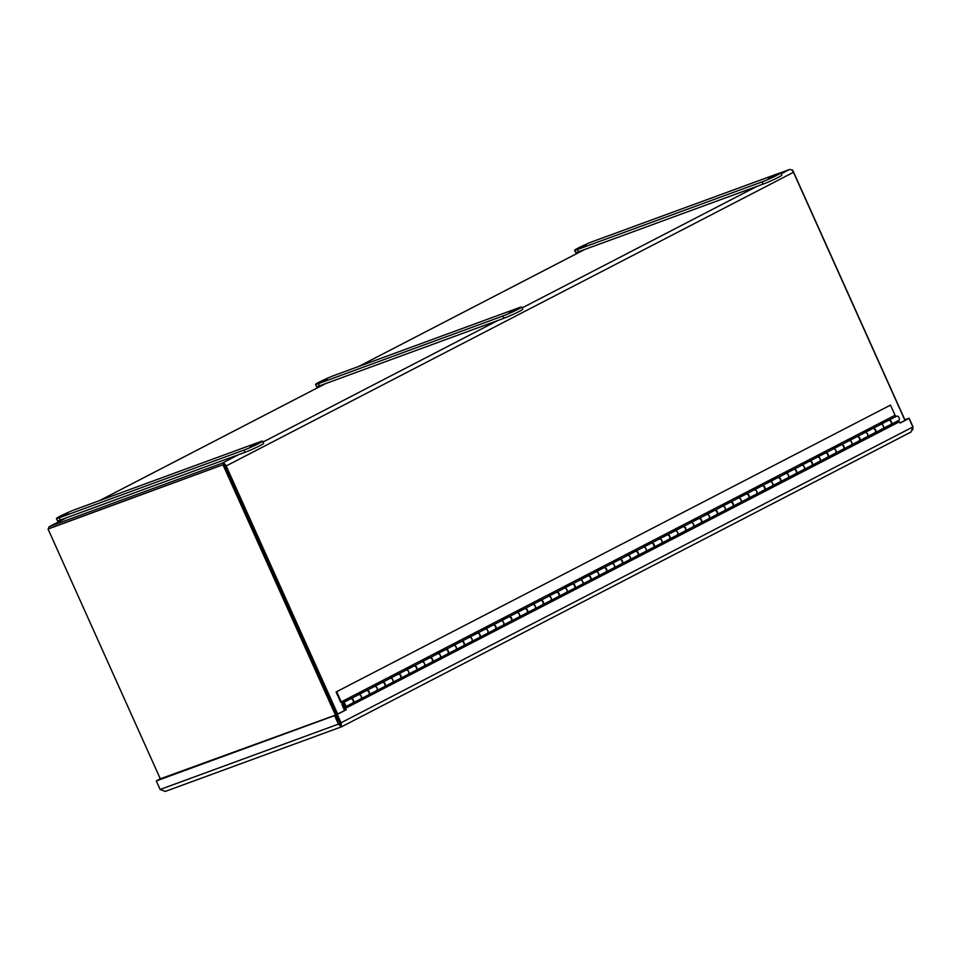 <?xml version="1.0" encoding="UTF-8"?>
<svg xmlns="http://www.w3.org/2000/svg" width="961" height="961" viewBox="0 0 961 961"><rect width="100%" height="100%" fill="white"/><g stroke="black" fill="none" stroke-linecap="round" stroke-linejoin="round"><path stroke-width="1.44" d="M222.808 464.824L50.609 527.925A2.222 1.466 62.6 0 0 50.489 527.973M160.487 779.227L48.05 529.043L224.189 464.319L336.662 714.552L225.102 466.337M337.683 714.023L226.195 465.941A3.976 2.631 -117.4 0 0 222.087 463.226L49.888 526.328A3.976 2.631 -117.4 0 0 49.684 526.424A3.976 2.631 -117.4 0 0 48.555 528.778M780.188 172.944L789.353 169.58A3.976 2.631 62.6 0 1 793.462 172.295L904.95 420.377M223.024 464.92L335.461 715.104M224.189 464.319L48.05 529.043M905.094 420.305L792.633 170.061L791.984 170.301M344.543 708.81L899.424 421.747L344.543 708.81L345.155 710.155L336.158 714.816L340.711 725.267M339.569 723.537L338.404 724.138L341.503 726.828L335.737 715.008L160.307 778.83M160.139 789.462L156.307 780.933L334.56 715.609L338.404 724.138L160.139 789.462L165.28 791.42L341.635 726.768L911.016 432.03L912.854 426.972L339.99 723.345M899.424 421.747L900.025 423.092L909.022 418.431L899.964 422.96M341.503 726.828L341.083 722.948L337.251 714.419L336.158 714.816M912.698 429.987L912.95 426.72L909.118 418.191L904.914 419.909M160.247 778.698L157.496 780.284M156.307 780.933L157.484 780.332M334.56 715.609L335.737 715.008M337.251 714.419L346.248 709.759L345.155 710.155L343.762 707.068A2.366 1.562 62.6 0 0 344.915 707.104A2.366 1.562 62.6 0 0 345.215 704.269A2.366 1.562 62.6 0 0 342.741 702.887A2.366 1.562 62.6 0 0 342.356 705.53L344.567 710.467M909.022 418.431L912.854 426.972M909.118 418.191L904.842 419.753M345.636 708.413L346.248 709.759M336.71 691.764L341.275 701.902L895.051 415.236L890.499 405.098L336.098 691.992L340.867 702.563L349.636 698.118L350.104 699.067M864.095 433.003L863.627 432.042L871.771 427.825L872.252 428.786M879.928 424.81L879.447 423.861L887.592 419.633L888.072 420.594M895.748 416.618L895.051 415.236M357.78 695.103L357.3 694.142L365.456 689.926L365.937 690.887M373.601 686.911L373.132 685.95L381.277 681.733L381.757 682.694M389.433 678.718L388.953 677.757L397.097 673.541L397.578 674.502M405.254 670.526L404.773 669.577L412.918 665.348L413.398 666.309M421.074 662.333L420.594 661.384L428.738 657.168L429.219 658.117M436.895 654.153L436.414 653.192L444.571 648.975L445.039 649.924M452.715 645.96L452.235 644.999L460.391 640.783L460.872 641.744M468.536 637.768L468.067 636.807L476.212 632.59L476.692 633.551M484.368 629.575L483.888 628.614L492.032 624.398L492.512 625.359M500.188 621.383L499.708 620.434L507.852 616.205L508.333 617.166M516.009 613.19L515.528 612.241L523.673 608.025L524.153 608.974M531.829 605.01L531.349 604.049L539.505 599.832L539.974 600.781M547.65 596.817L547.169 595.856L555.326 591.64L555.806 592.601M563.47 588.625L563.002 587.664L571.146 583.447L571.627 584.408M579.291 580.432L578.822 579.471L586.967 575.255L587.447 576.216M595.123 572.239L594.643 571.29L602.787 567.062L603.268 568.023M610.944 564.047L610.463 563.098L618.608 558.882L619.088 559.831M626.764 555.866L626.284 554.905L634.44 550.689L634.909 551.638M642.585 547.674L642.104 546.713L650.261 542.497L650.729 543.458M658.405 539.481L657.937 538.52L666.081 534.304L666.562 535.265M674.226 531.289L673.757 530.328L681.902 526.111L682.382 527.072M690.058 523.096L689.578 522.147L697.722 517.919L698.203 518.88M705.879 514.904L705.398 513.955L713.542 509.738L714.023 510.687M721.699 506.723L721.218 505.762L729.375 501.546L729.843 502.495M737.519 498.531L737.039 497.57L745.195 493.353L745.664 494.314M753.34 490.338L752.859 489.377L761.016 485.161L761.496 486.122M769.16 482.146L768.692 481.185L776.836 476.968L777.317 477.929M784.993 473.953L784.512 473.004L792.657 468.776L793.137 469.737M800.813 465.761L800.333 464.812L808.477 460.595L808.958 461.544M816.634 457.58L816.153 456.619L824.298 452.403L824.778 453.352M832.454 449.388L831.974 448.427L840.13 444.21L840.599 445.171M848.275 441.195L847.794 440.234L855.951 436.018L856.431 436.979M890.499 405.098L336.098 691.992M888.685 420.305A2.366 1.562 62.6 0 1 888.853 420.197L896.529 416.221A2.366 1.562 62.6 0 1 899.003 417.603A2.366 1.562 62.6 0 1 898.703 420.425L891.027 424.402A2.366 1.562 62.6 0 1 890.847 424.474M872.864 428.486A2.366 1.562 62.6 0 1 873.032 428.378A2.366 1.562 62.6 0 1 875.507 429.771A2.366 1.562 62.6 0 1 875.207 432.594A2.366 1.562 62.6 0 1 875.027 432.666M875.207 432.594L882.883 428.618A2.366 1.562 -117.4 0 0 883.183 425.795A2.366 1.562 -117.4 0 0 880.696 424.414L873.032 428.378M857.032 436.678A2.366 1.562 62.6 0 1 857.2 436.57A2.366 1.562 62.6 0 1 859.687 437.964A2.366 1.562 62.6 0 1 859.386 440.787A2.366 1.562 62.6 0 1 859.194 440.859M859.386 440.787L867.062 436.811A2.366 1.562 -117.4 0 0 867.363 433.988A2.366 1.562 -117.4 0 0 864.876 432.594L857.2 436.57M841.211 444.871A2.366 1.562 62.6 0 1 841.38 444.763A2.366 1.562 62.6 0 1 843.866 446.144A2.366 1.562 62.6 0 1 843.566 448.979A2.366 1.562 62.6 0 1 843.374 449.051M843.566 448.979L851.242 445.003A2.366 1.562 -117.4 0 0 851.542 442.18A2.366 1.562 -117.4 0 0 849.056 440.787L841.38 444.763M825.391 453.063A2.366 1.562 62.6 0 1 825.559 452.955A2.366 1.562 62.6 0 1 828.046 454.337A2.366 1.562 62.6 0 1 827.745 457.16A2.366 1.562 62.6 0 1 827.553 457.244M827.745 457.16L835.409 453.196A2.366 1.562 -117.4 0 0 835.71 450.373A2.366 1.562 -117.4 0 0 833.235 448.979L825.559 452.955M809.57 461.256A2.366 1.562 62.6 0 1 809.739 461.148A2.366 1.562 62.6 0 1 812.213 462.529A2.366 1.562 62.6 0 1 811.913 465.352A2.366 1.562 62.6 0 1 811.733 465.436M811.913 465.352L819.589 461.388A2.366 1.562 -117.4 0 0 819.889 458.553A2.366 1.562 -117.4 0 0 817.415 457.172L809.739 461.148M793.75 469.448A2.366 1.562 62.6 0 1 793.918 469.328A2.366 1.562 62.6 0 1 796.393 470.722A2.366 1.562 62.6 0 1 796.092 473.545A2.366 1.562 62.6 0 1 795.912 473.617M796.092 473.545L803.768 469.569A2.366 1.562 -117.4 0 0 804.069 466.746A2.366 1.562 -117.4 0 0 801.594 465.364L793.918 469.328M777.929 477.629A2.366 1.562 62.6 0 1 778.098 477.521A2.366 1.562 62.6 0 1 780.572 478.914A2.366 1.562 62.6 0 1 780.272 481.737A2.366 1.562 62.6 0 1 780.092 481.809M780.272 481.737L787.948 477.761A2.366 1.562 -117.4 0 0 788.248 474.938A2.366 1.562 -117.4 0 0 785.762 473.557L778.098 477.521M762.097 485.822A2.366 1.562 62.6 0 1 762.265 485.713A2.366 1.562 62.6 0 1 764.752 487.107A2.366 1.562 62.6 0 1 764.451 489.93A2.366 1.562 62.6 0 1 764.259 490.002M764.451 489.93L772.127 485.954A2.366 1.562 -117.4 0 0 772.428 483.131A2.366 1.562 -117.4 0 0 769.941 481.737L762.265 485.713M746.277 494.014A2.366 1.562 62.6 0 1 746.445 493.906A2.366 1.562 62.6 0 1 748.931 495.287A2.366 1.562 62.6 0 1 748.631 498.122A2.366 1.562 62.6 0 1 748.439 498.194M748.631 498.122L756.307 494.146A2.366 1.562 -117.4 0 0 756.607 491.323A2.366 1.562 -117.4 0 0 754.121 489.93L746.445 493.906M730.456 502.207A2.366 1.562 62.6 0 1 730.624 502.098A2.366 1.562 62.6 0 1 733.111 503.48A2.366 1.562 62.6 0 1 732.811 506.303A2.366 1.562 62.6 0 1 732.618 506.387M732.811 506.303L740.475 502.339A2.366 1.562 -117.4 0 0 740.775 499.516A2.366 1.562 -117.4 0 0 738.3 498.122L730.624 502.098M714.636 510.399A2.366 1.562 62.6 0 1 714.804 510.291A2.366 1.562 62.6 0 1 717.278 511.672A2.366 1.562 62.6 0 1 716.978 514.495A2.366 1.562 62.6 0 1 716.798 514.579M716.978 514.495L724.654 510.531A2.366 1.562 -117.4 0 0 724.954 507.696A2.366 1.562 -117.4 0 0 722.48 506.315L714.804 510.291M698.815 518.592A2.366 1.562 62.6 0 1 698.983 518.472A2.366 1.562 62.6 0 1 701.458 519.865A2.366 1.562 62.6 0 1 701.158 522.688A2.366 1.562 62.6 0 1 700.977 522.76M701.158 522.688L708.834 518.712A2.366 1.562 -117.4 0 0 709.134 515.889A2.366 1.562 -117.4 0 0 706.659 514.507L698.983 518.472M682.995 526.772A2.366 1.562 62.6 0 1 683.163 526.664A2.366 1.562 62.6 0 1 685.637 528.057A2.366 1.562 62.6 0 1 685.337 530.88A2.366 1.562 62.6 0 1 685.157 530.952M685.337 530.88L693.013 526.904A2.366 1.562 -117.4 0 0 693.313 524.081A2.366 1.562 -117.4 0 0 690.827 522.7L683.163 526.664M667.162 534.965A2.366 1.562 62.6 0 1 667.33 534.857A2.366 1.562 62.6 0 1 669.817 536.25A2.366 1.562 62.6 0 1 669.517 539.073A2.366 1.562 62.6 0 1 669.324 539.145M669.517 539.073L677.193 535.097A2.366 1.562 -117.4 0 0 677.493 532.274A2.366 1.562 -117.4 0 0 675.006 530.88L667.33 534.857M651.342 543.157A2.366 1.562 62.6 0 1 651.51 543.049A2.366 1.562 62.6 0 1 653.997 544.431A2.366 1.562 62.6 0 1 653.696 547.265A2.366 1.562 62.6 0 1 653.504 547.338M653.696 547.265L661.372 543.289A2.366 1.562 -117.4 0 0 661.673 540.466A2.366 1.562 -117.4 0 0 659.186 539.073L651.51 543.049M635.521 551.35A2.366 1.562 62.6 0 1 635.689 551.242A2.366 1.562 62.6 0 1 638.176 552.623A2.366 1.562 62.6 0 1 637.876 555.446A2.366 1.562 62.6 0 1 637.684 555.53M637.876 555.446L645.552 551.482A2.366 1.562 -117.4 0 0 645.84 548.659A2.366 1.562 -117.4 0 0 643.365 547.265L635.689 551.242M619.701 559.542A2.366 1.562 62.6 0 1 619.869 559.434A2.366 1.562 62.6 0 1 622.344 560.816A2.366 1.562 62.6 0 1 622.055 563.639A2.366 1.562 62.6 0 1 621.863 563.723M622.055 563.639L629.719 559.674A2.366 1.562 -117.4 0 0 630.02 556.839A2.366 1.562 -117.4 0 0 627.545 555.458L619.869 559.434M603.88 567.735A2.366 1.562 62.6 0 1 604.049 567.615A2.366 1.562 62.6 0 1 606.523 569.008A2.366 1.562 62.6 0 1 606.223 571.831A2.366 1.562 62.6 0 1 606.043 571.903M606.223 571.831L613.899 567.855A2.366 1.562 -117.4 0 0 614.199 565.032A2.366 1.562 -117.4 0 0 611.725 563.651L604.049 567.615M588.06 575.915A2.366 1.562 62.6 0 1 588.228 575.807A2.366 1.562 62.6 0 1 590.703 577.201A2.366 1.562 62.6 0 1 590.402 580.024A2.366 1.562 62.6 0 1 590.222 580.096M590.402 580.024L598.078 576.047A2.366 1.562 -117.4 0 0 598.379 573.224A2.366 1.562 -117.4 0 0 595.904 571.843L588.228 575.807M572.227 584.108A2.366 1.562 62.6 0 1 572.408 584A2.366 1.562 62.6 0 1 574.882 585.393A2.366 1.562 62.6 0 1 574.582 588.216A2.366 1.562 62.6 0 1 574.39 588.288M574.582 588.216L582.258 584.24A2.366 1.562 -117.4 0 0 582.558 581.417A2.366 1.562 -117.4 0 0 580.072 580.024L572.408 584M556.407 592.3A2.366 1.562 62.6 0 1 556.575 592.192A2.366 1.562 62.6 0 1 559.062 593.574A2.366 1.562 62.6 0 1 558.761 596.409A2.366 1.562 62.6 0 1 558.569 596.481M558.761 596.409L566.437 592.432A2.366 1.562 -117.4 0 0 566.738 589.61A2.366 1.562 -117.4 0 0 564.251 588.216L556.575 592.192M540.587 600.493A2.366 1.562 62.6 0 1 540.755 600.385A2.366 1.562 62.6 0 1 543.241 601.766A2.366 1.562 62.6 0 1 542.941 604.589A2.366 1.562 62.6 0 1 542.749 604.673M542.941 604.589L550.617 600.625A2.366 1.562 -117.4 0 0 550.917 597.802A2.366 1.562 -117.4 0 0 548.431 596.409L540.755 600.385M524.766 608.685A2.366 1.562 62.6 0 1 524.934 608.577A2.366 1.562 62.6 0 1 527.421 609.959A2.366 1.562 62.6 0 1 527.121 612.782A2.366 1.562 62.6 0 1 526.928 612.866M527.121 612.782L534.784 608.818A2.366 1.562 -117.4 0 0 535.085 605.983A2.366 1.562 -117.4 0 0 532.61 604.601L524.934 608.577M508.946 616.878A2.366 1.562 62.6 0 1 509.114 616.758A2.366 1.562 62.6 0 1 511.588 618.151A2.366 1.562 62.6 0 1 511.288 620.974A2.366 1.562 62.6 0 1 511.108 621.046M511.288 620.974L518.964 616.998A2.366 1.562 -117.4 0 0 519.264 614.175A2.366 1.562 -117.4 0 0 516.79 612.794L509.114 616.758M493.125 625.058A2.366 1.562 62.6 0 1 493.293 624.95A2.366 1.562 62.6 0 1 495.768 626.344A2.366 1.562 62.6 0 1 495.468 629.167A2.366 1.562 62.6 0 1 495.287 629.239M495.468 629.167L503.144 625.191A2.366 1.562 -117.4 0 0 503.444 622.368A2.366 1.562 -117.4 0 0 500.969 620.986L493.293 624.95M477.305 633.251A2.366 1.562 62.6 0 1 477.473 633.143A2.366 1.562 62.6 0 1 479.947 634.536A2.366 1.562 62.6 0 1 479.647 637.359A2.366 1.562 62.6 0 1 479.467 637.431M479.647 637.359L487.323 633.383A2.366 1.562 -117.4 0 0 487.623 630.56A2.366 1.562 -117.4 0 0 485.137 629.167L477.473 633.143M461.472 641.443A2.366 1.562 62.6 0 1 461.64 641.335A2.366 1.562 62.6 0 1 464.127 642.717A2.366 1.562 62.6 0 1 463.827 645.552A2.366 1.562 62.6 0 1 463.634 645.624M463.827 645.552L471.503 641.576A2.366 1.562 -117.4 0 0 471.803 638.753A2.366 1.562 -117.4 0 0 469.316 637.359L461.64 641.335M445.652 649.636A2.366 1.562 62.6 0 1 445.82 649.528A2.366 1.562 62.6 0 1 448.306 650.909A2.366 1.562 62.6 0 1 448.006 653.732A2.366 1.562 62.6 0 1 447.814 653.816M448.006 653.732L455.682 649.768A2.366 1.562 -117.4 0 0 455.982 646.945A2.366 1.562 -117.4 0 0 453.496 645.552L445.82 649.528M429.831 657.829A2.366 1.562 62.6 0 1 429.999 657.72A2.366 1.562 62.6 0 1 432.486 659.102A2.366 1.562 62.6 0 1 432.186 661.925A2.366 1.562 62.6 0 1 431.994 662.009M432.186 661.925L439.85 657.961A2.366 1.562 -117.4 0 0 440.15 655.126A2.366 1.562 -117.4 0 0 437.675 653.744L429.999 657.72M414.011 666.021A2.366 1.562 62.6 0 1 414.179 665.901A2.366 1.562 62.6 0 1 416.654 667.294A2.366 1.562 62.6 0 1 416.353 670.117A2.366 1.562 62.6 0 1 416.173 670.189M416.353 670.117L424.029 666.141A2.366 1.562 -117.4 0 0 424.33 663.318A2.366 1.562 -117.4 0 0 421.855 661.937L414.179 665.901M398.19 674.202A2.366 1.562 62.6 0 1 398.359 674.093A2.366 1.562 62.6 0 1 400.833 675.487A2.366 1.562 62.6 0 1 400.533 678.31A2.366 1.562 62.6 0 1 400.353 678.382M400.533 678.31L408.209 674.334A2.366 1.562 -117.4 0 0 408.509 671.511A2.366 1.562 -117.4 0 0 406.035 670.129L398.359 674.093M382.37 682.394A2.366 1.562 62.6 0 1 382.538 682.286A2.366 1.562 62.6 0 1 385.013 683.679A2.366 1.562 62.6 0 1 384.712 686.502A2.366 1.562 62.6 0 1 384.532 686.574M384.712 686.502L392.388 682.526A2.366 1.562 -117.4 0 0 392.689 679.703A2.366 1.562 -117.4 0 0 390.202 678.31L382.538 682.286M366.537 690.587A2.366 1.562 62.6 0 1 366.706 690.478A2.366 1.562 62.6 0 1 369.192 691.86A2.366 1.562 62.6 0 1 368.892 694.695A2.366 1.562 62.6 0 1 368.7 694.767M368.892 694.695L376.568 690.719A2.366 1.562 -117.4 0 0 376.868 687.896A2.366 1.562 -117.4 0 0 374.382 686.502L366.706 690.478M350.717 698.779A2.366 1.562 62.6 0 1 350.885 698.671A2.366 1.562 62.6 0 1 353.372 700.052A2.366 1.562 62.6 0 1 353.071 702.875A2.366 1.562 62.6 0 1 352.879 702.959M353.071 702.875L360.747 698.911A2.366 1.562 -117.4 0 0 361.048 696.088A2.366 1.562 -117.4 0 0 358.561 694.695L350.885 698.671M888.853 420.197A2.366 1.562 62.6 0 1 891.327 421.579A2.366 1.562 62.6 0 1 891.027 424.402M887.496 420.894L887.015 419.933M871.663 429.086L871.195 428.125M855.843 437.279L855.362 436.318M840.022 445.472L839.542 444.511M824.202 453.652L823.721 452.703M808.381 461.845L807.901 460.896M792.561 470.037L792.08 469.076M776.728 478.23L776.26 477.269M760.908 486.422L760.439 485.461M745.087 494.615L744.607 493.654M729.267 502.795L728.786 501.846M713.446 510.988L712.966 510.039M697.626 519.18L697.145 518.219M681.805 527.373L681.325 526.412M665.973 535.565L665.505 534.604M650.153 543.758L649.672 542.797M634.332 551.938L633.852 550.989M618.512 560.131L618.031 559.182M602.691 568.323L602.211 567.362M586.871 576.516L586.39 575.555M571.038 584.708L570.57 583.747M555.218 592.901L554.737 591.94M539.397 601.081L538.917 600.132M523.577 609.274L523.096 608.325M507.756 617.467L507.276 616.506M491.936 625.659L491.455 624.698M476.103 633.852L475.635 632.891M460.283 642.044L459.802 641.083M444.462 650.225L443.982 649.276M428.642 658.417L428.162 657.468M412.822 666.61L412.341 665.649M397.001 674.802L396.521 673.841M381.169 682.995L380.7 682.034M365.348 691.187L364.88 690.226M349.528 699.368L349.047 698.419M890.054 425.747L898.331 422.143M352.086 704.221L359.654 700.305L359.354 699.632M367.907 696.028L375.475 692.112L375.174 691.439M383.727 687.836L391.295 683.92L390.995 683.247M399.56 679.643L407.116 675.727L406.815 675.054M415.38 671.463L422.948 667.547L422.636 666.862M431.201 663.27L438.769 659.354L438.456 658.681M447.021 655.078L454.589 651.162L454.289 650.489M462.842 646.885L470.409 642.969L470.109 642.296M478.662 638.693L486.23 634.777L485.93 634.104M494.495 630.512L502.05 626.584L501.75 625.911M510.315 622.32L517.883 618.403L517.571 617.719M526.135 614.127L533.703 610.211L533.391 609.538M541.956 605.935L549.524 602.018L549.224 601.346M557.776 597.742L565.344 593.826L565.044 593.153M573.597 589.549L581.165 585.633L580.864 584.961M589.429 581.369L596.985 577.441L596.685 576.768M605.25 573.176L612.806 569.26L612.505 568.576M621.07 564.984L628.638 561.068L628.326 560.395M636.891 556.791L644.459 552.875L644.158 552.203M652.711 548.599L660.279 544.683L659.979 544.01M668.532 540.406L676.1 536.49L675.799 535.818M684.352 532.226L691.92 528.298L691.62 527.625M700.185 524.033L707.74 520.117L707.44 519.433M716.005 515.841L723.573 511.925L723.261 511.252M731.826 507.648L739.393 503.732L739.093 503.059M747.646 499.456L755.214 495.54L754.914 494.867M763.466 491.263L771.034 487.347L770.734 486.674M779.287 483.083L786.855 479.167L786.554 478.482M795.119 474.89L802.675 470.974L802.375 470.289M810.94 466.698L818.508 462.782L818.195 462.109M826.76 458.505L834.328 454.589L834.016 453.916M842.581 450.313L850.149 446.397L849.848 445.724M858.401 442.12L865.969 438.204L865.669 437.531M874.222 433.94L881.79 430.023L881.489 429.339M889.742 425.074L890.078 425.819L898.115 421.663M883.003 428.558L890.679 424.582A2.366 1.562 -117.4 0 0 890.979 421.759A2.366 1.562 -117.4 0 0 888.493 420.377L880.817 424.354A2.366 1.562 62.6 0 1 883.303 425.735A2.366 1.562 62.6 0 1 883.003 428.558A2.366 1.562 62.6 0 1 882.943 428.594M882.078 429.038L881.79 430.023M873.921 433.255L874.258 434.012L882.414 429.795M867.182 436.75L874.846 432.774A2.366 1.562 -117.4 0 0 875.147 429.951A2.366 1.562 -117.4 0 0 872.672 428.57L864.996 432.534A2.366 1.562 62.6 0 1 867.483 433.928A2.366 1.562 62.6 0 1 867.182 436.75A2.366 1.562 62.6 0 1 867.122 436.774M866.245 437.231L865.969 438.204M858.101 441.447L858.437 442.204L866.582 437.988M851.35 444.943L859.026 440.967A2.366 1.562 -117.4 0 0 859.326 438.144A2.366 1.562 -117.4 0 0 856.852 436.762L849.176 440.727A2.366 1.562 62.6 0 1 851.65 442.12A2.366 1.562 62.6 0 1 851.35 444.943A2.366 1.562 62.6 0 1 851.29 444.967M850.425 445.423L850.149 446.397M842.28 449.64L842.617 450.385L850.761 446.168M835.529 453.136L843.205 449.159A2.366 1.562 -117.4 0 0 843.506 446.336A2.366 1.562 -117.4 0 0 841.031 444.943L833.355 448.919A2.366 1.562 62.6 0 1 835.83 450.301A2.366 1.562 62.6 0 1 835.529 453.136A2.366 1.562 62.6 0 1 835.469 453.16M834.604 453.616L834.328 454.589M826.46 457.832L826.796 458.577L834.941 454.361M819.709 461.328L827.385 457.352A2.366 1.562 -117.4 0 0 827.685 454.529A2.366 1.562 -117.4 0 0 825.199 453.136L817.535 457.112A2.366 1.562 62.6 0 1 820.009 458.493A2.366 1.562 62.6 0 1 819.709 461.328A2.366 1.562 62.6 0 1 819.649 461.352M818.784 461.809L818.508 462.782M810.64 466.025L810.976 466.77L819.12 462.553M803.889 469.509L811.564 465.544A2.366 1.562 -117.4 0 0 811.865 462.709A2.366 1.562 -117.4 0 0 809.378 461.328L801.702 465.304A2.366 1.562 62.6 0 1 804.189 466.686A2.366 1.562 62.6 0 1 803.889 469.509A2.366 1.562 62.6 0 1 803.828 469.545M802.964 469.989L802.675 470.974M794.807 474.217L795.143 474.962L803.3 470.746M788.068 477.701L795.744 473.725A2.366 1.562 -117.4 0 0 796.044 470.902A2.366 1.562 -117.4 0 0 793.558 469.521L785.882 473.497A2.366 1.562 62.6 0 1 788.368 474.878A2.366 1.562 62.6 0 1 788.068 477.701A2.366 1.562 62.6 0 1 788.008 477.737M787.143 478.182L786.855 479.167M778.987 482.398L779.323 483.155L787.479 478.938M772.248 485.894L779.912 481.917A2.366 1.562 -117.4 0 0 780.212 479.095A2.366 1.562 -117.4 0 0 777.737 477.713L770.061 481.677A2.366 1.562 62.6 0 1 772.548 483.071A2.366 1.562 62.6 0 1 772.248 485.894A2.366 1.562 62.6 0 1 772.188 485.918M771.311 486.374L771.034 487.347M763.166 490.59L763.502 491.347L771.647 487.131M756.427 494.086L764.091 490.11A2.366 1.562 -117.4 0 0 764.391 487.287A2.366 1.562 -117.4 0 0 761.917 485.906L754.241 489.87A2.366 1.562 62.6 0 1 756.715 491.263A2.366 1.562 62.6 0 1 756.427 494.086A2.366 1.562 62.6 0 1 756.355 494.11M755.49 494.567L755.214 495.54M747.346 498.783L747.682 499.528L755.827 495.311M740.595 502.279L748.271 498.303A2.366 1.562 -117.4 0 0 748.571 495.48A2.366 1.562 -117.4 0 0 746.096 494.086L738.42 498.062A2.366 1.562 62.6 0 1 740.895 499.444A2.366 1.562 62.6 0 1 740.595 502.279A2.366 1.562 62.6 0 1 740.535 502.303M739.67 502.759L739.393 503.732M731.525 506.976L731.862 507.72L740.006 503.504M724.774 510.471L732.45 506.495A2.366 1.562 -117.4 0 0 732.75 503.672A2.366 1.562 -117.4 0 0 730.264 502.279L722.6 506.255A2.366 1.562 62.6 0 1 725.074 507.636A2.366 1.562 62.6 0 1 724.774 510.471A2.366 1.562 62.6 0 1 724.714 510.495M723.849 510.952L723.573 511.925M715.705 515.168L716.041 515.913L724.186 511.696M708.954 518.652L716.63 514.688A2.366 1.562 -117.4 0 0 716.93 511.853A2.366 1.562 -117.4 0 0 714.443 510.471L706.779 514.447A2.366 1.562 62.6 0 1 709.254 515.829A2.366 1.562 62.6 0 1 708.954 518.652A2.366 1.562 62.6 0 1 708.894 518.688M708.029 519.132L707.74 520.117M699.872 523.349L700.209 524.105L708.365 519.889M693.133 526.844L700.809 522.868A2.366 1.562 -117.4 0 0 701.11 520.045A2.366 1.562 -117.4 0 0 698.623 518.664L690.947 522.64A2.366 1.562 62.6 0 1 693.434 524.021A2.366 1.562 62.6 0 1 693.133 526.844A2.366 1.562 62.6 0 1 693.073 526.88M692.208 527.325L691.92 528.298M684.052 531.541L684.388 532.298L692.545 528.082M677.313 535.037L684.989 531.061A2.366 1.562 -117.4 0 0 685.277 528.238A2.366 1.562 -117.4 0 0 682.803 526.856L675.127 530.82A2.366 1.562 62.6 0 1 677.613 532.214A2.366 1.562 62.6 0 1 677.313 535.037A2.366 1.562 62.6 0 1 677.253 535.061M676.376 535.517L676.1 536.49M668.231 539.734L668.568 540.49L676.724 536.274M661.492 543.229L669.156 539.253A2.366 1.562 -117.4 0 0 669.457 536.43A2.366 1.562 -117.4 0 0 666.982 535.037L659.306 539.013A2.366 1.562 62.6 0 1 661.793 540.406A2.366 1.562 62.6 0 1 661.492 543.229A2.366 1.562 62.6 0 1 661.432 543.253M660.555 543.71L660.279 544.683M652.411 547.926L652.747 548.671L660.892 544.455M645.66 551.422L653.336 547.446A2.366 1.562 -117.4 0 0 653.636 544.623A2.366 1.562 -117.4 0 0 651.162 543.229L643.486 547.205A2.366 1.562 62.6 0 1 645.96 548.587A2.366 1.562 62.6 0 1 645.66 551.422A2.366 1.562 62.6 0 1 645.6 551.446M644.735 551.902L644.459 552.875M636.59 556.119L636.927 556.863L645.071 552.647M629.839 559.614L637.515 555.638A2.366 1.562 -117.4 0 0 637.816 552.815A2.366 1.562 -117.4 0 0 635.341 551.422L627.665 555.398A2.366 1.562 62.6 0 1 630.14 556.779A2.366 1.562 62.6 0 1 629.839 559.614A2.366 1.562 62.6 0 1 629.779 559.638M628.914 560.095L628.638 561.068M620.77 564.311L621.106 565.056L629.251 560.84M614.019 567.795L621.695 563.831A2.366 1.562 -117.4 0 0 621.995 560.996A2.366 1.562 -117.4 0 0 619.509 559.614L611.845 563.59A2.366 1.562 62.6 0 1 614.319 564.972A2.366 1.562 62.6 0 1 614.019 567.795A2.366 1.562 62.6 0 1 613.959 567.831M613.094 568.275L612.806 569.26M604.937 572.492L605.286 573.249L613.43 569.032M598.198 575.987L605.874 572.011A2.366 1.562 -117.4 0 0 606.175 569.188A2.366 1.562 -117.4 0 0 603.688 567.807L596.012 571.783A2.366 1.562 62.6 0 1 598.499 573.164A2.366 1.562 62.6 0 1 598.198 575.987A2.366 1.562 62.6 0 1 598.138 576.023M597.274 576.468L596.985 577.441M589.117 580.684L589.453 581.441L597.61 577.225M582.378 584.18L590.054 580.204A2.366 1.562 -117.4 0 0 590.354 577.381A2.366 1.562 -117.4 0 0 587.868 575.999L580.192 579.963A2.366 1.562 62.6 0 1 582.678 581.357A2.366 1.562 62.6 0 1 582.378 584.18A2.366 1.562 62.6 0 1 582.318 584.204M581.441 584.66L581.165 585.633M573.297 588.877L573.633 589.634L581.789 585.405M566.558 592.372L574.222 588.396A2.366 1.562 -117.4 0 0 574.522 585.573A2.366 1.562 -117.4 0 0 572.047 584.18L564.371 588.156A2.366 1.562 62.6 0 1 566.858 589.549A2.366 1.562 62.6 0 1 566.558 592.372A2.366 1.562 62.6 0 1 566.497 592.396M565.621 592.853L565.344 593.826M557.476 597.069L557.812 597.814L565.957 593.598M550.725 600.565L558.401 596.589A2.366 1.562 -117.4 0 0 558.701 593.766A2.366 1.562 -117.4 0 0 556.227 592.372L548.551 596.349A2.366 1.562 62.6 0 1 551.025 597.73A2.366 1.562 62.6 0 1 550.725 600.565A2.366 1.562 62.6 0 1 550.665 600.589M549.8 601.045L549.524 602.018M541.656 605.262L541.992 606.007L550.136 601.79M534.905 608.757L542.581 604.781A2.366 1.562 -117.4 0 0 542.881 601.958A2.366 1.562 -117.4 0 0 540.406 600.565L532.73 604.541A2.366 1.562 62.6 0 1 535.205 605.923A2.366 1.562 62.6 0 1 534.905 608.757A2.366 1.562 62.6 0 1 534.845 608.781M533.98 609.238L533.703 610.211M525.835 613.454L526.172 614.199L534.316 609.983M519.084 616.938L526.76 612.974A2.366 1.562 -117.4 0 0 527.06 610.139A2.366 1.562 -117.4 0 0 524.574 608.757L516.91 612.734A2.366 1.562 62.6 0 1 519.384 614.115A2.366 1.562 62.6 0 1 519.084 616.938A2.366 1.562 62.6 0 1 519.024 616.974M518.159 617.418L517.883 618.403M510.003 621.635L510.351 622.392L518.496 618.175M503.264 625.13L510.94 621.154A2.366 1.562 -117.4 0 0 511.24 618.331A2.366 1.562 -117.4 0 0 508.753 616.95L501.077 620.926A2.366 1.562 62.6 0 1 503.564 622.308A2.366 1.562 62.6 0 1 503.264 625.13A2.366 1.562 62.6 0 1 503.204 625.167M502.339 625.611L502.05 626.584M494.182 629.827L494.519 630.584L502.675 626.368M487.443 633.323L495.119 629.347A2.366 1.562 -117.4 0 0 495.42 626.524A2.366 1.562 -117.4 0 0 492.933 625.143L485.257 629.107A2.366 1.562 62.6 0 1 487.744 630.5A2.366 1.562 62.6 0 1 487.443 633.323A2.366 1.562 62.6 0 1 487.383 633.347M486.518 633.804L486.23 634.777M478.362 638.02L478.698 638.777L486.855 634.548M471.623 641.516L479.287 637.539A2.366 1.562 -117.4 0 0 479.587 634.716A2.366 1.562 -117.4 0 0 477.112 633.323L469.436 637.299A2.366 1.562 62.6 0 1 471.923 638.693A2.366 1.562 62.6 0 1 471.623 641.516A2.366 1.562 62.6 0 1 471.563 641.54M470.686 641.996L470.409 642.969M462.541 646.212L462.878 646.957L471.022 642.741M455.79 649.708L463.466 645.732A2.366 1.562 -117.4 0 0 463.767 642.909A2.366 1.562 -117.4 0 0 461.292 641.516L453.616 645.492A2.366 1.562 62.6 0 1 456.091 646.873A2.366 1.562 62.6 0 1 455.79 649.708A2.366 1.562 62.6 0 1 455.73 649.732M454.865 650.189L454.589 651.162M446.721 654.405L447.057 655.15L455.202 650.933M439.97 657.889L447.646 653.924A2.366 1.562 -117.4 0 0 447.946 651.102A2.366 1.562 -117.4 0 0 445.472 649.708L437.796 653.684A2.366 1.562 62.6 0 1 440.27 655.066A2.366 1.562 62.6 0 1 439.97 657.889A2.366 1.562 62.6 0 1 439.91 657.925M439.045 658.381L438.769 659.354M430.9 662.597L431.237 663.342L439.381 659.126M424.149 666.081L431.825 662.117A2.366 1.562 -117.4 0 0 432.126 659.282A2.366 1.562 -117.4 0 0 429.639 657.901L421.975 661.877A2.366 1.562 62.6 0 1 424.45 663.258A2.366 1.562 62.6 0 1 424.149 666.081A2.366 1.562 62.6 0 1 424.089 666.117M423.224 666.562L422.948 667.547M415.08 670.778L415.416 671.535L423.561 667.318M408.329 674.274L416.005 670.298A2.366 1.562 -117.4 0 0 416.305 667.475A2.366 1.562 -117.4 0 0 413.819 666.093L406.143 670.069A2.366 1.562 62.6 0 1 408.629 671.451A2.366 1.562 62.6 0 1 408.329 674.274A2.366 1.562 62.6 0 1 408.269 674.31M407.404 674.754L407.116 675.727M399.247 678.971L399.584 679.727L407.74 675.511M392.508 682.466L400.184 678.49A2.366 1.562 -117.4 0 0 400.485 675.667A2.366 1.562 -117.4 0 0 397.998 674.286L390.322 678.25A2.366 1.562 62.6 0 1 392.809 679.643A2.366 1.562 62.6 0 1 392.508 682.466A2.366 1.562 62.6 0 1 392.448 682.49M391.583 682.947L391.295 683.92M383.427 687.163L383.763 687.92L391.92 683.691M376.688 690.659L384.352 686.683A2.366 1.562 -117.4 0 0 384.652 683.86A2.366 1.562 -117.4 0 0 382.178 682.466L374.502 686.442A2.366 1.562 62.6 0 1 376.988 687.836A2.366 1.562 62.6 0 1 376.688 690.659A2.366 1.562 62.6 0 1 376.628 690.683M375.751 691.139L375.475 692.112M367.607 695.356L367.943 696.1L376.087 691.884M360.868 698.851L368.531 694.875A2.366 1.562 -117.4 0 0 368.832 692.052A2.366 1.562 -117.4 0 0 366.357 690.659L358.681 694.635A2.366 1.562 62.6 0 1 361.156 696.016A2.366 1.562 62.6 0 1 360.868 698.851A2.366 1.562 62.6 0 1 360.795 698.875M359.931 699.332L359.654 700.305M351.786 703.548L352.122 704.293L360.267 700.076M344.915 707.104L352.711 703.068A2.366 1.562 -117.4 0 0 353.011 700.245A2.366 1.562 -117.4 0 0 350.537 698.851L342.741 702.887M344.687 704.677A1.381 0.913 62.6 0 1 343.017 705.41A1.381 0.913 62.6 0 1 344.687 704.677M344.422 704.449A1.189 0.781 62.6 0 1 343.137 705.35A1.189 0.781 62.6 0 1 344.422 704.449M262.605 441.159L263.614 443.405A11.856 0.745 155.8 0 1 256.911 447.177A11.856 0.745 155.8 0 1 244.887 452.355L60.351 519.985A11.856 0.745 155.8 0 1 57.444 520.754L56.435 518.508A11.856 0.745 155.8 0 1 63.138 514.724A11.856 0.745 155.8 0 1 75.162 509.546L259.698 441.916A11.856 0.745 155.8 0 1 262.605 441.159A11.856 0.745 155.8 0 1 255.902 444.931A11.856 0.745 155.8 0 1 243.878 450.108L59.342 517.739A11.856 0.745 155.8 0 1 56.435 518.508M255.398 444.354L250.136 446.877L255.398 444.354M68.087 512.994L62.825 515.516L68.087 512.994M521.703 307.039L522.712 309.286A11.856 0.745 155.8 0 1 515.997 313.058A11.856 0.745 155.8 0 1 503.984 318.235L319.436 385.866A11.856 0.745 155.8 0 1 316.541 386.634L315.532 384.388A11.856 0.745 155.8 0 1 322.235 380.604A11.856 0.745 155.8 0 1 334.26 375.427L518.796 307.796A11.856 0.745 155.8 0 1 521.703 307.039A11.856 0.745 155.8 0 1 514.988 310.811A11.856 0.745 155.8 0 1 502.975 315.989L318.427 383.619A11.856 0.745 155.8 0 1 315.532 384.388M514.495 310.235L509.222 312.757L514.495 310.235M327.184 378.874L321.911 381.397L327.184 378.874M780.788 172.92L781.798 175.166A11.856 0.745 155.8 0 1 775.095 178.938A11.856 0.745 155.8 0 1 763.07 184.116L578.534 251.746A11.856 0.745 155.8 0 1 575.627 252.515L574.618 250.268A11.856 0.745 155.8 0 1 581.321 246.484A11.856 0.745 155.8 0 1 593.345 241.307L777.881 173.677A11.856 0.745 155.8 0 1 780.788 172.92A11.856 0.745 155.8 0 1 774.085 176.692A11.856 0.745 155.8 0 1 762.061 181.869L577.525 249.5A11.856 0.745 155.8 0 1 574.618 250.268M773.581 176.115L768.319 178.638L773.581 176.115M586.27 244.755L581.009 247.277L586.27 244.755M789.353 169.58L781.185 173.809M756.908 186.374L522.099 307.928M497.81 320.493L263.002 442.048M238.724 454.613L222.087 463.226M49.888 526.328L66.513 517.727M99.632 500.573L325.611 383.607M358.729 366.453L584.696 249.488M226.195 465.941L793.462 172.295M341.756 726.696L910.74 432.15M59.342 517.739L60.351 519.985M244.887 452.355L243.878 450.108M318.427 383.619L319.436 385.866M503.984 318.235L502.975 315.989M577.525 249.5L578.534 251.746M763.07 184.116L762.061 181.869M584.6 249.524L358.621 366.501M325.503 383.643L99.536 500.621M66.417 517.763L49.684 526.424"/></g></svg>
